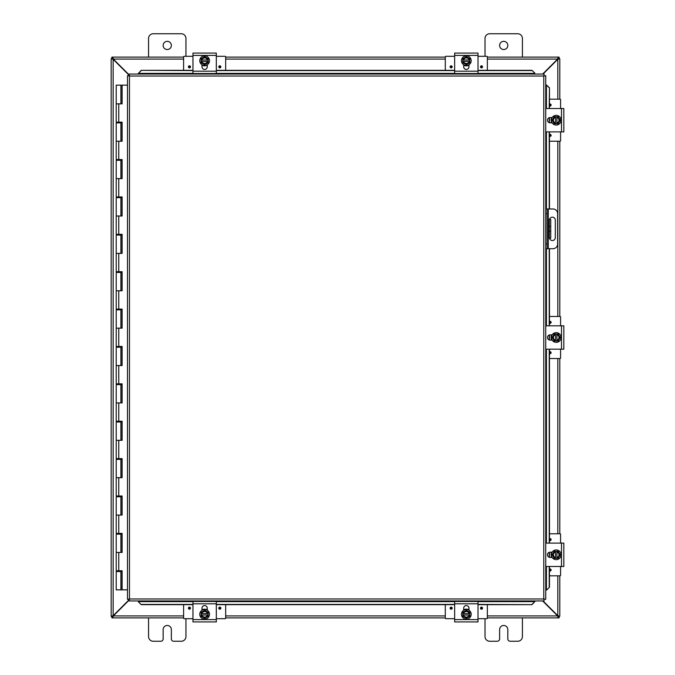 <?xml version="1.0" encoding="UTF-8"?>
<svg xmlns="http://www.w3.org/2000/svg" width="675" height="675" viewBox="0 0 675 675"><rect width="100%" height="100%" fill="white"/><g stroke="black" fill="none" stroke-linecap="round" stroke-linejoin="round"><path stroke-width="1.01" d="M522.408 617.887L522.408 636.576A4.674 4.674 0 0 1 517.733 641.25L510.148 641.25A2.337 2.337 0 0 1 507.811 638.913L507.811 629.564A4.092 4.092 0 0 0 503.71 625.472A4.092 4.092 0 0 0 499.618 629.564L499.618 638.913A2.337 2.337 0 0 1 497.281 641.25L489.696 641.25A4.674 4.674 0 0 1 485.021 636.576L485.021 618.697M171.349 45.436A4.092 4.092 0 0 1 167.257 49.528A4.092 4.092 0 0 1 163.156 45.436A4.092 4.092 0 0 1 167.257 41.335A4.092 4.092 0 0 1 171.349 45.436M148.559 57.113L148.559 38.424A4.674 4.674 0 0 1 153.233 33.75L181.271 33.75A4.674 4.674 0 0 1 185.946 38.424L185.946 56.303M185.946 618.697L185.946 636.576A4.674 4.674 0 0 1 181.271 641.25L173.686 641.25A2.337 2.337 0 0 1 171.349 638.913L171.349 629.564A4.092 4.092 0 0 0 167.257 625.472A4.092 4.092 0 0 0 163.156 629.564L163.156 638.913A2.337 2.337 0 0 1 160.819 641.25L153.233 641.25A4.674 4.674 0 0 1 148.559 636.576L148.559 617.887M549.349 226.513L550.733 226.513L550.733 219.502L549.349 219.502L549.349 238.199L550.733 238.199L550.733 231.188L549.349 231.188M550.733 226.513L550.733 231.188M507.811 45.436A4.092 4.092 0 0 1 503.71 49.528A4.092 4.092 0 0 1 499.618 45.436A4.092 4.092 0 0 1 503.71 41.335A4.092 4.092 0 0 1 507.811 45.436M485.021 56.303L485.021 38.424A4.674 4.674 0 0 1 489.696 33.75L517.733 33.75A4.674 4.674 0 0 1 522.408 38.424L522.408 57.113M129.094 599.763L113.147 615.71L111.172 616.292L111.172 58.708L113.147 59.29L129.094 75.237M129.094 74.824L113.349 59.079L112.767 57.113L183.608 57.113M543.054 74.056L557.82 59.29L559.794 58.708L559.794 99.174M542.641 600.944L557.617 615.921L558.2 617.887L487.358 617.887M112.556 616.292L111.172 616.41L113.147 615.71L113.147 59.29L111.172 58.708L112.556 58.708M559.794 575.826L559.794 616.292L557.82 615.71L543.054 600.944M557.82 575.826L557.82 615.71L559.794 616.292L558.411 616.292M558.411 58.708L559.794 58.708L557.82 59.29L557.82 99.174M559.794 141.227L559.794 316.474M559.794 358.526L559.794 533.773M183.608 617.887L112.767 617.887L113.349 615.921L129.094 600.176M183.608 615.921L113.349 615.921L112.767 617.887L111.864 617.887L111.864 616.503L112.767 616.503M558.2 616.503L559.102 616.503L559.102 617.887L558.2 617.887L557.617 615.921L487.358 615.921M445.298 617.887L225.669 617.887M487.358 57.113L558.2 57.113L557.617 59.079L542.641 74.056M487.358 59.079L557.617 59.079L558.2 57.113L559.102 57.113L559.102 58.497L558.2 58.497M112.767 58.497L111.864 58.497L111.864 57.113L112.767 57.113L113.349 59.079L183.608 59.079M225.669 57.113L445.298 57.113M549.526 219.502A2.919 2.919 0 0 1 555.306 220.092L555.306 237.608A2.919 2.919 0 0 1 549.526 238.199M545.737 248.712L552.968 248.712A4.674 4.674 0 0 0 557.634 244.038L557.634 213.663A4.674 4.674 0 0 0 552.968 208.988L545.737 208.988M545.737 213.663L547.121 213.663L547.121 208.988M547.121 248.712L547.121 244.038L545.737 244.038M547.121 213.663L547.121 244.038M138.434 601.898L141.244 604.657L138.434 601.898M138.434 601.661L138.434 600.944M141.244 604.42L192.957 604.42M216.321 604.42L454.646 604.42M478.01 604.42L532.001 604.657L534.803 601.661L532.001 604.42M534.803 601.661L534.803 600.944M546.699 590.009L549.458 587.208L546.699 590.009M546.455 590.009L545.737 590.009M549.214 587.208L549.214 566.477M549.214 557.272L549.214 552.327M549.214 543.113L549.214 349.186M549.214 339.972L549.214 335.028M549.214 325.814L549.214 248.712M549.214 208.988L549.214 131.887M549.214 122.673L549.214 117.728M549.214 108.523L549.458 87.792L546.455 84.991L549.214 87.792M546.455 84.991L545.737 84.991M534.803 73.103L532.001 70.343L534.803 73.103M534.803 73.339L534.803 74.056M532.001 70.58L478.01 70.58M454.646 70.58L216.321 70.58M192.957 70.58L141.244 70.343L138.434 73.339L141.244 70.58M138.434 73.339L138.434 74.056M549.458 587.208L549.458 566.477M549.458 557.347L549.458 552.251M549.458 543.113L549.458 349.186M549.458 340.048L549.458 334.952M549.458 325.814L549.458 248.712M549.458 208.988L549.458 131.887M549.458 122.749L549.458 117.653M549.458 108.523L549.458 87.792M141.244 604.657L192.957 604.657M216.321 604.657L454.646 604.657M478.01 604.657L532.001 604.657M532.001 70.343L478.01 70.343M454.646 70.343L216.321 70.343M192.957 70.343L141.244 70.343M129.094 74.056L129.465 76.022L129.094 74.056L544.151 74.056L543.772 76.022L544.151 74.056M129.153 600.885L129.465 598.978L543.772 598.978L543.772 76.022L545.737 75.642L545.737 599.358L543.772 598.978L544.151 600.944L129.094 600.944L129.465 598.978L127.499 599.358L129.465 598.978L129.094 600.944M127.567 75.71L129.465 76.022L127.499 75.642L129.465 76.022L129.465 598.978L127.567 599.29M545.678 75.71L543.772 76.022L545.737 75.642M545.678 599.29L543.772 598.978L544.151 600.944M127.499 599.358L127.499 75.642M543.772 598.978L545.737 599.358M121.922 570.78L121.922 571.531L116.218 571.531L116.218 589.849L122.015 589.849L122.015 570.78M118.758 103.849L118.758 122.167L116.218 122.167L116.218 85.151L122.108 85.151L122.108 103.849L116.218 103.849L120.892 103.849L120.892 85.151M120.892 122.909L116.218 122.909L116.218 141.227L120.892 141.227L120.892 122.909L121.922 122.909L121.922 122.167M120.892 160.296L116.218 160.296L116.218 178.613L120.892 178.613L120.892 160.296L121.922 160.296L121.922 159.553M120.892 197.682L116.218 197.682L116.218 216L120.892 216L120.892 197.682L121.922 197.682L121.922 196.931M120.892 235.069L116.218 235.069L116.218 253.387L120.892 253.387L120.892 235.069L121.922 235.069L121.922 234.318M120.892 272.447L116.218 272.447L116.218 290.773L120.892 290.773L120.892 272.447L121.922 272.447L121.922 271.704M120.892 309.833L116.218 309.833L116.218 328.151L120.892 328.151L120.892 309.833L121.922 309.833L121.922 309.091M120.892 347.22L116.218 347.22L116.218 365.538L120.892 365.538L120.892 347.22L121.922 347.22L121.922 346.469M120.892 384.607L116.218 384.607L116.218 402.924L120.892 402.924L120.892 384.607L121.922 384.607L121.922 383.856M120.892 421.993L116.218 421.993L116.218 440.311L120.892 440.311L120.892 421.993L121.922 421.993L121.922 421.242M120.892 459.371L116.218 459.371L116.218 477.689L120.892 477.689L120.892 459.371L121.922 459.371L121.922 458.629M120.892 496.758L116.218 496.758L116.218 515.076L120.892 515.076L120.892 496.758L121.922 496.758L121.922 496.007M120.892 534.144L116.218 534.144L116.218 552.462L120.892 552.462L120.892 534.144L121.922 534.144L121.922 533.393M122.015 103.849L122.015 85.151M118.758 122.167L122.108 122.167L122.108 141.227L116.218 141.227L116.218 159.553L122.108 159.553L122.108 178.613L116.218 178.613L116.218 196.931L122.108 196.931L122.108 216L116.218 216L116.218 234.318L122.108 234.318L122.108 253.387L116.218 253.387L116.218 271.704L122.108 271.704L122.108 290.773L116.218 290.773L116.218 309.091L122.108 309.091L122.108 328.151L116.218 328.151L116.218 346.469L122.108 346.469L122.108 365.538L116.218 365.538L116.218 383.856L122.108 383.856L122.108 402.924L116.218 402.924L116.218 421.242L122.108 421.242L122.108 440.311L116.218 440.311L116.218 458.629L122.108 458.629L122.108 477.689L116.218 477.689L116.218 496.007L122.108 496.007L122.108 515.076L116.218 515.076L116.218 533.393L122.108 533.393L122.108 552.462L116.218 552.462L116.218 570.78L122.108 570.78L122.108 589.849L127.499 589.849M122.015 141.227L122.015 122.167M122.015 178.613L122.015 159.553M122.015 216L122.015 196.931M122.015 253.387L122.015 234.318M122.015 290.773L122.015 271.704M122.015 328.151L122.015 309.091M122.015 365.538L122.015 346.469M122.015 402.924L122.015 383.856M122.015 440.311L122.015 421.242M122.015 477.689L122.015 458.629M122.015 515.076L122.015 496.007M122.015 552.462L122.015 533.393M127.499 85.151L122.108 85.151M216.321 603.804L216.321 601.467L192.957 601.467L192.957 621.92L216.321 621.92L216.321 603.804L192.957 603.804M202.011 610.217L202.011 608.192A2.624 2.624 0 0 1 204.635 605.559A2.624 2.624 0 0 1 207.267 608.192L207.267 610.217M204.635 619.169A4.86 4.86 0 0 1 199.775 614.309A4.86 4.86 0 0 1 204.635 609.449A4.86 4.86 0 0 1 209.495 614.309A4.86 4.86 0 0 1 204.635 619.169M201.133 613.609L208.145 613.609L208.145 615.009L201.133 615.009L201.133 612.284L202.888 611.272A3.502 3.502 0 0 0 201.201 613.609M208.069 613.609A3.502 3.502 0 0 0 206.39 611.272L208.145 612.284L208.145 613.609M208.145 615.009L208.145 616.334L206.39 617.347A3.502 3.502 0 0 0 208.069 615.009M201.201 615.009A3.502 3.502 0 0 0 206.39 617.347L204.635 618.359L201.133 616.334L201.133 615.009M207.352 615.009A2.801 2.801 0 0 1 201.926 615.009M201.926 613.609A2.801 2.801 0 0 1 207.352 613.609M206.39 611.272A3.502 3.502 0 0 0 202.888 611.272L204.635 610.259L206.39 611.272M202.652 609.542L203.723 609.221M206.643 609.55L205.681 609.247L206.643 609.55M203.572 609.255L202.297 609.702M225.669 604.657L225.669 618.131A0.557 0.557 0 0 1 225.104 618.697L216.321 618.697M192.957 618.697L184.165 618.697A0.557 0.557 0 0 1 183.608 618.131L183.608 604.657M220.852 608.167A1.029 1.029 0 0 1 219.822 609.196A1.029 1.029 0 0 1 218.793 608.167A1.029 1.029 0 0 1 219.822 607.137A1.029 1.029 0 0 1 220.852 608.167M190.477 608.167A1.029 1.029 0 0 1 189.447 609.196A1.029 1.029 0 0 1 188.418 608.167A1.029 1.029 0 0 1 189.447 607.137A1.029 1.029 0 0 1 190.477 608.167M202.011 609.348L203.192 609.348M206.086 609.348L207.267 609.348M192.957 71.196L192.957 73.533L216.321 73.533L216.321 53.08L192.957 53.08L192.957 71.196L216.321 71.196M207.267 64.783L207.267 66.808A2.624 2.624 0 0 1 204.635 69.441A2.624 2.624 0 0 1 202.011 66.808L202.011 64.783M204.635 55.831A4.86 4.86 0 0 1 209.495 60.691A4.86 4.86 0 0 1 204.635 65.551A4.86 4.86 0 0 1 199.775 60.691A4.86 4.86 0 0 1 204.635 55.831M208.145 61.391L201.133 61.391L201.133 59.991L208.145 59.991L208.145 62.716L206.39 63.728A3.502 3.502 0 0 0 208.069 61.391M201.201 61.391A3.502 3.502 0 0 0 202.888 63.728L201.133 62.716L201.133 61.391M201.133 59.991L201.133 58.666L202.888 57.653A3.502 3.502 0 0 0 201.201 59.991M208.069 59.991A3.502 3.502 0 0 0 202.888 57.653L204.635 56.641L208.145 58.666L208.145 59.991M201.926 59.991A2.801 2.801 0 0 1 207.352 59.991M207.352 61.391A2.801 2.801 0 0 1 201.926 61.391M202.888 63.728A3.502 3.502 0 0 0 206.39 63.728L204.635 64.741L202.888 63.728M183.608 70.343L183.608 56.869A0.557 0.557 0 0 1 184.165 56.303L192.957 56.303M216.321 56.303L225.104 56.303A0.557 0.557 0 0 1 225.669 56.869L225.669 70.343M188.418 66.833A1.029 1.029 0 0 1 189.447 65.804A1.029 1.029 0 0 1 190.477 66.833A1.029 1.029 0 0 1 189.447 67.863A1.029 1.029 0 0 1 188.418 66.833M218.793 66.833A1.029 1.029 0 0 1 219.822 65.804A1.029 1.029 0 0 1 220.852 66.833A1.029 1.029 0 0 1 219.822 67.863A1.029 1.029 0 0 1 218.793 66.833M207.267 65.652L206.078 65.652M203.192 65.652L202.011 65.652M478.01 603.804L478.01 601.467L454.646 601.467L454.646 621.92L478.01 621.92L478.01 603.804L454.646 603.804M463.7 610.217L463.7 608.192A2.624 2.624 0 0 1 466.332 605.559A2.624 2.624 0 0 1 468.956 608.192L468.956 610.217M466.332 619.169A4.86 4.86 0 0 1 461.472 614.309A4.86 4.86 0 0 1 466.332 609.449A4.86 4.86 0 0 1 471.192 614.309A4.86 4.86 0 0 1 466.332 619.169M462.822 613.609L469.834 613.609L469.834 615.009L462.822 615.009L462.822 612.284L464.577 611.272A3.502 3.502 0 0 0 462.898 613.609M469.766 613.609A3.502 3.502 0 0 0 468.079 611.272L469.834 612.284L469.834 613.609M469.834 615.009L469.834 616.334L468.079 617.347A3.502 3.502 0 0 0 469.766 615.009M462.898 615.009A3.502 3.502 0 0 0 468.079 617.347L466.332 618.359L462.822 616.334L462.822 615.009M469.041 615.009A2.801 2.801 0 0 1 463.615 615.009M463.615 613.609A2.801 2.801 0 0 1 469.041 613.609M468.079 611.272A3.502 3.502 0 0 0 464.577 611.272L466.332 610.259L468.079 611.272M464.341 609.542L465.413 609.221M468.374 609.567L468.847 609.795M468.332 609.55L467.37 609.247L468.332 609.55M465.269 609.255L463.987 609.702M487.358 604.657L487.358 618.131A0.557 0.557 0 0 1 486.802 618.697L478.01 618.697M454.646 618.697L445.863 618.697A0.557 0.557 0 0 1 445.298 618.131L445.298 604.657M482.549 608.167A1.029 1.029 0 0 1 481.52 609.196A1.029 1.029 0 0 1 480.49 608.167A1.029 1.029 0 0 1 481.52 607.137A1.029 1.029 0 0 1 482.549 608.167M452.174 608.167A1.029 1.029 0 0 1 451.145 609.196A1.029 1.029 0 0 1 450.115 608.167A1.029 1.029 0 0 1 451.145 607.137A1.029 1.029 0 0 1 452.174 608.167M463.7 609.348L464.889 609.348M467.775 609.348L468.956 609.348M454.646 71.196L454.646 73.533L478.01 73.533L478.01 53.08L454.646 53.08L454.646 71.196L478.01 71.196M468.956 64.783L468.956 66.808A2.624 2.624 0 0 1 466.332 69.441A2.624 2.624 0 0 1 463.7 66.808L463.7 64.783M466.332 55.831A4.86 4.86 0 0 1 471.192 60.691A4.86 4.86 0 0 1 466.332 65.551A4.86 4.86 0 0 1 461.472 60.691A4.86 4.86 0 0 1 466.332 55.831M469.834 61.391L462.822 61.391L462.822 59.991L469.834 59.991L469.834 62.716L468.079 63.728A3.502 3.502 0 0 0 469.766 61.391M462.898 61.391A3.502 3.502 0 0 0 464.577 63.728L462.822 62.716L462.822 61.391M462.822 59.991L462.822 58.666L464.577 57.653A3.502 3.502 0 0 0 462.898 59.991M469.766 59.991A3.502 3.502 0 0 0 464.577 57.653L466.332 56.641L469.834 58.666L469.834 59.991M463.615 59.991A2.801 2.801 0 0 1 469.041 59.991M469.041 61.391A2.801 2.801 0 0 1 463.615 61.391M464.577 63.728A3.502 3.502 0 0 0 468.079 63.728L466.332 64.741L464.577 63.728M464.569 65.551L464.003 65.306M464.324 65.45L465.286 65.753L464.324 65.45M467.395 65.745L468.425 65.416M445.298 70.343L445.298 56.869A0.557 0.557 0 0 1 445.863 56.303L454.646 56.303M478.01 56.303L486.802 56.303A0.557 0.557 0 0 1 487.358 56.869L487.358 70.343M450.115 66.833A1.029 1.029 0 0 1 451.145 65.804A1.029 1.029 0 0 1 452.174 66.833A1.029 1.029 0 0 1 451.145 67.863A1.029 1.029 0 0 1 450.115 66.833M480.49 66.833A1.029 1.029 0 0 1 481.52 65.804A1.029 1.029 0 0 1 482.549 66.833A1.029 1.029 0 0 1 481.52 67.863A1.029 1.029 0 0 1 480.49 66.833M468.956 65.652L467.775 65.652M464.881 65.652L463.7 65.652M545.737 566.477L563.827 566.477L563.827 543.113L545.737 543.113M552.125 557.423L550.091 557.423A2.624 2.624 0 0 1 547.467 554.799A2.624 2.624 0 0 1 550.091 552.175L552.125 552.175M561.077 554.799A4.86 4.86 0 0 1 556.217 559.659A4.86 4.86 0 0 1 551.357 554.799A4.86 4.86 0 0 1 556.217 549.939A4.86 4.86 0 0 1 561.077 554.799M555.517 558.301L555.517 551.289L556.917 551.289L556.917 558.301L554.192 558.301L553.179 556.554A3.502 3.502 0 0 0 555.517 558.233M555.517 551.365A3.502 3.502 0 0 0 553.179 553.044L554.192 551.289L555.517 551.289M556.917 551.289L558.242 551.289L559.254 553.044A3.502 3.502 0 0 0 556.917 551.365M556.917 558.233A3.502 3.502 0 0 0 559.254 553.044L560.267 554.799L558.242 558.301L556.917 558.301M556.917 552.083A2.801 2.801 0 0 1 556.917 557.516M555.517 557.516A2.801 2.801 0 0 1 555.517 552.083M553.179 553.044A3.502 3.502 0 0 0 553.179 556.554L552.167 554.799L553.179 553.044M551.357 553.036L551.551 552.572M551.45 552.791L551.154 553.753L551.45 552.791M549.458 533.773L560.039 533.773A0.557 0.557 0 0 1 560.596 534.33L560.596 543.113M560.596 566.477L560.596 575.269A0.557 0.557 0 0 1 560.039 575.826L549.458 575.826M549.458 538.793A1.029 1.029 0 0 1 551.104 539.612A1.029 1.029 0 0 1 549.458 540.43M549.458 569.168A1.029 1.029 0 0 1 551.104 569.987A1.029 1.029 0 0 1 549.458 570.805M551.256 557.423L551.256 556.242M551.256 553.357L551.256 552.175M545.737 349.186L563.827 349.186L563.827 325.814L545.737 325.814M552.125 340.124L550.091 340.124A2.624 2.624 0 0 1 547.467 337.5A2.624 2.624 0 0 1 550.091 334.876L552.125 334.876M561.077 337.5A4.86 4.86 0 0 1 556.217 342.36A4.86 4.86 0 0 1 551.357 337.5A4.86 4.86 0 0 1 556.217 332.64A4.86 4.86 0 0 1 561.077 337.5M555.517 341.002L555.517 333.998L556.917 333.998L556.917 341.002L554.192 341.002L553.179 339.255A3.502 3.502 0 0 0 555.517 340.934M555.517 334.066A3.502 3.502 0 0 0 553.179 335.745L554.192 333.998L555.517 333.998M556.917 333.998L558.242 333.998L559.254 335.745A3.502 3.502 0 0 0 556.917 334.066M556.917 340.934A3.502 3.502 0 0 0 559.254 335.745L560.267 337.5L558.242 341.002L556.917 341.002M556.917 334.783A2.801 2.801 0 0 1 556.917 340.217M555.517 340.217A2.801 2.801 0 0 1 555.517 334.783M553.179 335.745A3.502 3.502 0 0 0 553.179 339.255L552.167 337.5L553.179 335.745M551.357 335.737L551.703 334.977M551.053 337.205L551.492 339.601M549.458 316.474L560.039 316.474A0.557 0.557 0 0 1 560.596 317.031L560.596 325.814M560.596 349.186L560.596 357.969A0.557 0.557 0 0 1 560.039 358.526L549.458 358.526M549.458 321.494A1.029 1.029 0 0 1 551.104 322.312A1.029 1.029 0 0 1 549.458 323.131M549.458 351.869A1.029 1.029 0 0 1 551.104 352.688A1.029 1.029 0 0 1 549.458 353.506M551.256 340.124L551.256 338.943M551.256 336.057L551.256 334.876M545.737 131.887L563.827 131.887L563.827 108.523L545.737 108.523M552.125 122.825L550.091 122.825A2.624 2.624 0 0 1 547.467 120.201A2.624 2.624 0 0 1 550.091 117.577L552.125 117.577M561.077 120.201A4.86 4.86 0 0 1 556.217 125.061A4.86 4.86 0 0 1 551.357 120.201A4.86 4.86 0 0 1 556.217 115.341A4.86 4.86 0 0 1 561.077 120.201M555.517 123.711L555.517 116.699L556.917 116.699L556.917 123.711L554.192 123.711L553.179 121.956A3.502 3.502 0 0 0 555.517 123.635M555.517 116.767A3.502 3.502 0 0 0 553.179 118.446L554.192 116.699L555.517 116.699M556.917 116.699L558.242 116.699L559.254 118.446A3.502 3.502 0 0 0 556.917 116.767M556.917 123.635A3.502 3.502 0 0 0 559.254 118.446L560.267 120.201L558.242 123.711L556.917 123.711M556.917 117.484A2.801 2.801 0 0 1 556.917 122.918M555.517 122.918A2.801 2.801 0 0 1 555.517 117.484M553.179 118.446A3.502 3.502 0 0 0 553.179 121.956L552.167 120.201L553.179 118.446M551.357 118.437L551.703 117.678M551.45 118.201L551.154 119.163L551.45 118.201M549.458 99.174L560.039 99.174A0.557 0.557 0 0 1 560.596 99.731L560.596 108.523M560.596 131.887L560.596 140.67A0.557 0.557 0 0 1 560.039 141.227L549.458 141.227M549.458 104.195A1.029 1.029 0 0 1 551.104 105.013A1.029 1.029 0 0 1 549.458 105.832M549.458 134.57A1.029 1.029 0 0 1 551.104 135.388A1.029 1.029 0 0 1 549.458 136.207M551.256 122.825L551.256 121.643M551.256 118.758L551.256 117.577M557.82 533.773L557.82 358.526M557.82 316.474L557.82 141.227M225.669 615.921L445.298 615.921M445.298 59.079L225.669 59.079M548.294 248.712L548.294 208.988M534.803 601.627L478.01 601.627M454.646 601.627L216.321 601.627M192.957 601.627L138.434 601.627M546.429 84.991L546.429 108.523M546.429 131.887L546.429 208.988M546.429 248.712L546.429 325.814M546.429 349.186L546.429 543.113M546.429 566.477L546.429 590.009M138.434 73.372L192.957 73.372M216.321 73.372L454.646 73.372M478.01 73.372L534.803 73.372M543.772 76.022L129.465 76.022M118.758 141.227L118.758 159.553M118.758 178.613L118.758 196.931M118.758 216L118.758 234.318M118.758 253.387L118.758 271.704M118.758 290.773L118.758 309.091M118.758 328.151L118.758 346.469M118.758 365.538L118.758 383.856M118.758 402.924L118.758 421.242M118.758 440.311L118.758 458.629M118.758 477.689L118.758 496.007M118.758 515.076L118.758 533.393M118.758 552.462L118.758 570.78M216.321 619.583L192.957 619.583M219.822 607.567A0.599 0.599 0 0 1 220.421 608.167A0.599 0.599 0 0 1 219.822 608.766A0.599 0.599 0 0 1 219.223 608.167A0.599 0.599 0 0 1 219.822 607.567M189.447 607.567A0.599 0.599 0 0 1 190.046 608.167A0.599 0.599 0 0 1 189.447 608.766A0.599 0.599 0 0 1 188.848 608.167A0.599 0.599 0 0 1 189.447 607.567M192.957 55.418L216.321 55.418M189.447 67.433A0.599 0.599 0 0 1 188.848 66.833A0.599 0.599 0 0 1 189.447 66.234A0.599 0.599 0 0 1 190.046 66.833A0.599 0.599 0 0 1 189.447 67.433M219.822 67.433A0.599 0.599 0 0 1 219.223 66.833A0.599 0.599 0 0 1 219.822 66.234A0.599 0.599 0 0 1 220.421 66.833A0.599 0.599 0 0 1 219.822 67.433M478.01 619.583L454.646 619.583M481.52 607.567A0.599 0.599 0 0 1 482.119 608.167A0.599 0.599 0 0 1 481.52 608.766A0.599 0.599 0 0 1 480.921 608.167A0.599 0.599 0 0 1 481.52 607.567M451.145 607.567A0.599 0.599 0 0 1 451.744 608.167A0.599 0.599 0 0 1 451.145 608.766A0.599 0.599 0 0 1 450.546 608.167A0.599 0.599 0 0 1 451.145 607.567M454.646 55.418L478.01 55.418M451.145 67.433A0.599 0.599 0 0 1 450.546 66.833A0.599 0.599 0 0 1 451.145 66.234A0.599 0.599 0 0 1 451.744 66.833A0.599 0.599 0 0 1 451.145 67.433M481.52 67.433A0.599 0.599 0 0 1 480.921 66.833A0.599 0.599 0 0 1 481.52 66.234A0.599 0.599 0 0 1 482.119 66.833A0.599 0.599 0 0 1 481.52 67.433M561.49 543.113L561.49 566.477M549.475 539.612A0.599 0.599 0 0 1 550.074 539.013A0.599 0.599 0 0 1 550.673 539.612A0.599 0.599 0 0 1 550.074 540.211A0.599 0.599 0 0 1 549.475 539.612M549.475 569.987A0.599 0.599 0 0 1 550.074 569.388A0.599 0.599 0 0 1 550.673 569.987A0.599 0.599 0 0 1 550.074 570.586A0.599 0.599 0 0 1 549.475 569.987M561.49 325.814L561.49 349.186M549.475 322.312A0.599 0.599 0 0 1 550.074 321.713A0.599 0.599 0 0 1 550.673 322.312A0.599 0.599 0 0 1 550.074 322.912A0.599 0.599 0 0 1 549.475 322.312M549.475 352.688A0.599 0.599 0 0 1 550.074 352.088A0.599 0.599 0 0 1 550.673 352.688A0.599 0.599 0 0 1 550.074 353.287A0.599 0.599 0 0 1 549.475 352.688M561.49 108.523L561.49 131.887M549.475 105.013A0.599 0.599 0 0 1 550.074 104.414A0.599 0.599 0 0 1 550.673 105.013A0.599 0.599 0 0 1 550.074 105.612A0.599 0.599 0 0 1 549.475 105.013M549.475 135.388A0.599 0.599 0 0 1 550.074 134.789A0.599 0.599 0 0 1 550.673 135.388A0.599 0.599 0 0 1 550.074 135.987A0.599 0.599 0 0 1 549.475 135.388M120.892 571.531L120.892 589.849M117.433 571.531L117.433 570.78M117.433 534.144L117.433 533.393M117.433 496.758L117.433 496.007M117.433 459.371L117.433 458.629M117.433 421.993L117.433 421.242M117.433 384.607L117.433 383.856M117.433 347.22L117.433 346.469M117.433 309.833L117.433 309.091M117.433 272.447L117.433 271.704M117.433 235.069L117.433 234.318M117.433 197.682L117.433 196.931M117.433 160.296L117.433 159.553M117.433 122.909L117.433 122.167M119.678 571.531L119.678 570.78M119.678 534.144L119.678 533.393M119.678 496.758L119.678 496.007M119.678 459.371L119.678 458.629M119.678 421.993L119.678 421.242M119.678 384.607L119.678 383.856M119.678 347.22L119.678 346.469M119.678 309.833L119.678 309.091M119.678 272.447L119.678 271.704M119.678 235.069L119.678 234.318M119.678 197.682L119.678 196.931M119.678 160.296L119.678 159.553M119.678 122.909L119.678 122.167M203.69 609.23L202.205 609.753M206.221 609.39L205.613 609.238M204.938 609.145L202.011 609.854M202.146 609.778L202.947 609.424M202.635 65.45L203.597 65.753M203.065 65.61L203.664 65.77M204.339 65.855L205.048 65.846M206.213 65.61L207.217 65.163M467.91 609.39L467.311 609.238M466.627 609.145L465.919 609.154M463.843 609.778L464.662 609.424M467.277 65.77L468.501 65.382M464.754 65.61L465.353 65.77M466.028 65.855L466.737 65.846M467.91 65.61L468.914 65.163M468.821 65.222L468.003 65.576M551.762 552.175L551.475 552.749L551.762 552.175M551.298 553.222L551.138 553.821M551.053 554.504L551.762 557.423M551.138 338.445L551.526 339.668M551.762 334.876L551.475 335.45L551.762 334.876M551.298 335.922L551.138 336.521M551.298 339.078L551.737 340.082M551.298 118.623L551.138 119.222M551.053 119.905L551.762 122.825"/></g></svg>
